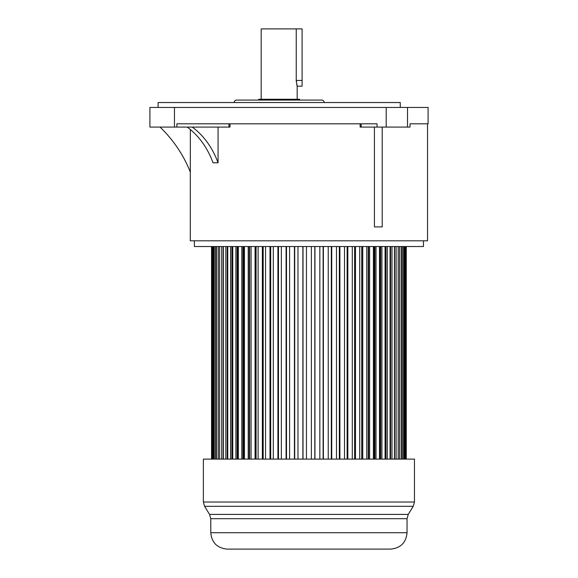 <?xml version="1.0" encoding="UTF-8"?>
<svg xmlns="http://www.w3.org/2000/svg" width="578" height="578" viewBox="0 0 578 578"><rect width="100%" height="100%" fill="white"/><g stroke="black" fill="none" stroke-linecap="round" stroke-linejoin="round"><path stroke-width="0.87" d="M190.35 129.53L190.278 240.802L427.547 240.802L427.547 123.808L410.026 123.808L428.088 123.808L428.088 107.443L149.912 107.443L149.912 127.081L230.001 127.081L230.001 123.808M187.193 127.081A79.641 62.72 -90 0 1 213.022 162.786L218.065 162.786A79.641 62.72 90 0 0 192.236 127.081M382.21 127.081L382.21 226.894L374.414 226.894L374.414 127.081M218.065 162.786L218.065 127.081M176.904 127.081L176.904 123.808L377.044 123.808L377.044 127.081L410.026 127.081L410.026 123.808M360.13 123.808L360.13 127.081L377.044 127.081M190.35 172.15A126.755 126.755 0 0 0 160.019 127.081M158.09 107.443L158.09 102.537L400.265 102.537L400.265 107.443M234.184 102.537A2.457 2.457 0 0 1 236.633 100.081L321.722 100.081A2.457 2.457 0 0 1 324.179 102.537M258.727 100.081L258.727 99.264L299.635 99.264L299.635 100.081M297.179 99.264L297.179 86.173L296.716 84.482M261.184 99.264L261.184 28.9L296.247 28.9L296.247 80.443L297.179 86.173L302.092 86.173L302.092 28.9L296.247 28.9M296.304 81.903L296.247 80.523M194.367 240.802L194.367 246.531L423.45 246.531L423.45 240.802M406.269 459.105L406.269 246.531M406.11 459.105L406.11 246.531M405.684 459.105L405.684 246.531M405.214 459.105L405.214 246.531M404.362 459.105L404.362 246.531M403.589 459.105L403.589 246.531M402.317 459.105L402.317 246.531M401.24 459.105L401.24 246.531M399.557 459.105L399.557 246.531M398.184 459.105L398.184 246.531M396.111 459.105L396.111 246.531M394.63 459.105L394.63 246.531M394.456 459.105L394.456 246.531M392 459.105L392 246.531M390.584 459.105L390.584 246.531M390.071 459.105L390.071 246.531M387.253 459.105L387.253 246.531M385.916 459.105L385.916 246.531M385.071 459.105L385.071 246.531M381.914 459.105L381.914 246.531M380.664 459.105L380.664 246.531M379.833 246.531L379.833 459.105M379.486 459.105L379.486 246.531M376.018 459.105L376.018 246.531M374.862 459.105L374.862 246.531M374.284 246.531L374.284 459.105M373.374 459.105L373.374 246.531M369.609 459.105L369.609 246.531M368.562 459.105L368.562 246.531M368.237 246.531L368.237 459.105M366.763 459.105L366.763 246.531M362.746 459.105L362.746 246.531M361.806 459.105L361.806 246.531M361.734 246.531L361.734 459.105M359.718 459.105L359.718 246.531M355.463 459.105L355.463 246.531M354.646 459.105L354.646 246.531M352.284 459.105L352.284 246.531M347.833 459.105L347.833 246.531M347.14 459.105L347.14 246.531M344.517 459.105L344.517 246.531M339.9 459.105L339.9 246.531M339.344 459.105L339.344 246.531M336.483 459.105L336.483 246.531M331.736 459.105L331.736 246.531M331.317 459.105L331.317 246.531M328.232 459.105L328.232 246.531M323.398 459.105L323.398 246.531M323.116 459.105L323.116 246.531M319.844 459.105L319.844 246.531M314.952 459.105L314.952 246.531M314.808 459.105L314.808 246.531M311.369 459.105L311.369 246.531M306.456 459.105L306.456 246.531M303.017 459.105L303.017 246.531M302.872 459.105L302.872 246.531M297.981 459.105L297.981 246.531M294.708 459.105L294.708 246.531M294.426 459.105L294.426 246.531M289.585 459.105L289.585 246.531M286.507 459.105L286.507 246.531M286.088 459.105L286.088 246.531M281.341 459.105L281.341 246.531M278.48 459.105L278.48 246.531M277.917 459.105L277.917 246.531M273.307 459.105L273.307 246.531M270.685 459.105L270.685 246.531M269.991 459.105L269.991 246.531M265.54 459.105L265.54 246.531M263.178 459.105L263.178 246.531M262.361 459.105L262.361 246.531M258.106 459.105L258.106 246.531M256.09 459.105L256.09 246.531M256.018 459.105L256.018 246.531M255.079 459.105L255.079 246.531M251.062 459.105L251.062 246.531M249.588 459.105L249.588 246.531M249.263 459.105L249.263 246.531M248.215 459.105L248.215 246.531M244.451 459.105L244.451 246.531M243.54 459.105L243.54 246.531M242.962 459.105L242.962 246.531M241.806 459.105L241.806 246.531M238.331 459.105L238.331 246.531M237.992 459.105L237.992 246.531M237.161 459.105L237.161 246.531M235.911 459.105L235.911 246.531M232.753 459.105L232.753 246.531M231.908 459.105L231.908 246.531M230.571 459.105L230.571 246.531M227.754 459.105L227.754 246.531M227.241 459.105L227.241 246.531M225.825 459.105L225.825 246.531M223.368 459.105L223.368 246.531M223.195 459.105L223.195 246.531M221.714 459.105L221.714 246.531M219.64 459.105L219.64 246.531M218.267 459.105L218.267 246.531M216.584 459.105L216.584 246.531M215.507 459.105L215.507 246.531M214.236 459.105L214.236 246.531M213.463 459.105L213.463 246.531M212.61 459.105L212.61 246.531M212.14 459.105L212.14 246.531M211.714 459.105L211.714 246.531M211.555 459.105L211.555 246.531M309.476 549.1L227.147 549.1C217.205 548.132 211.75 542.677 210.782 532.735L407.042 532.735C406.074 542.677 400.619 548.132 390.677 549.1L309.476 549.1M359.046 549.1L364.227 549.1M304.05 549.1L313.775 549.1M414.455 502.022L414.455 459.105L203.369 459.105L203.369 502.022L414.455 502.022L413.241 506.314L204.583 506.314L209.568 514.398L408.256 514.398L413.241 506.314M174.455 107.443L174.455 127.081M386.205 127.081L386.205 107.443M407.512 107.443L407.512 127.081M361.149 123.808L361.149 127.081M228.953 127.081L228.953 123.808M296.247 80.443L302.092 80.443M407.042 532.735L407.042 518.69L210.782 518.69L209.568 514.398M210.782 532.735L210.782 518.69M407.042 518.69L408.256 514.398M203.369 502.022L204.583 506.314"/></g></svg>
